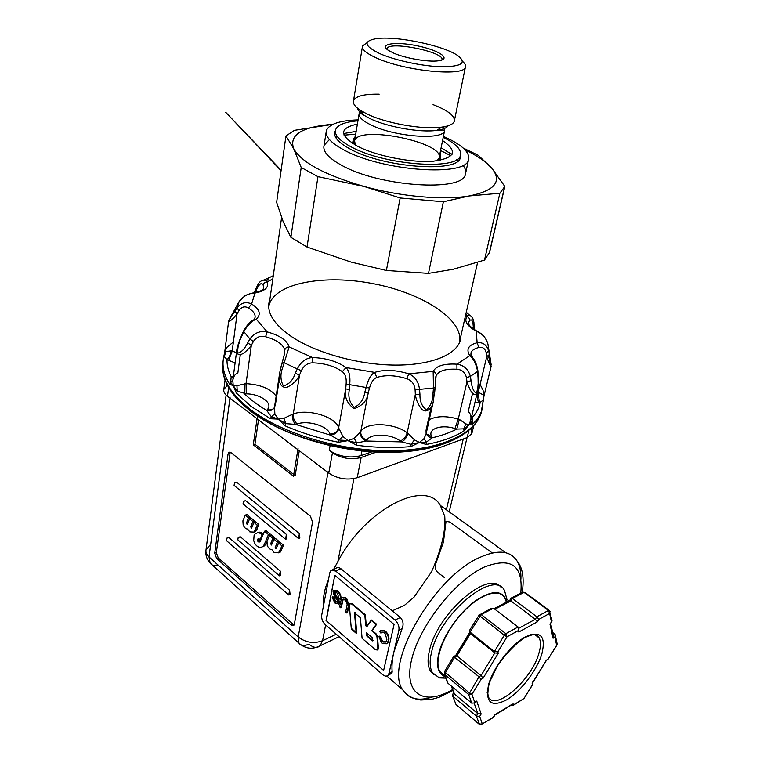 <?xml version="1.0" encoding="UTF-8"?>
<svg xmlns="http://www.w3.org/2000/svg" width="763" height="763" viewBox="0 0 763 763"><rect width="100%" height="100%" fill="white"/><g stroke="black" fill="none" stroke-linecap="round" stroke-linejoin="round"><path stroke-width="1.14" d="M513.041 703.705L513.413 704.974L523.971 698.546L532.488 684.621L532.154 683.371L546.318 660.214L548.13 659.146L556.647 645.24L554.892 637.172L553.07 638.221L550.037 624.411L551.477 622.045L549.608 613.462L538.84 619.356L537.324 621.845L518.792 632.022L518.411 630.543L507.033 636.781L497.848 651.879L498.258 653.281L483.103 678.193L481.043 679.375L471.954 694.32L474.7 702.294L476.741 701.083L481.148 713.996L479.698 716.381L482.292 723.934L493.413 717.153L494.891 714.74L511.115 704.878M445.058 675.923L439.879 671.535C433.537 661.206 443.265 634.311 460.938 614.539C478.535 594.635 498.792 587.405 504.734 597.763L506.422 602.217M445.287 676.552C438.038 673.967 435.883 666.175 438.83 653.166C443.189 635.579 459.116 612.746 475.139 601.025C492.583 589.494 503.141 589.818 506.813 602.017M445.888 678.173L439.297 677.906L432.411 672.651C429.712 667.873 429.435 661.006 431.581 652.06C439.927 613.061 494.739 568.502 504.581 590.724L506.956 599.432M433.956 674.759L430.361 670.935C427.652 666.156 427.366 659.289 429.502 650.343C437.247 613.891 487.567 570.19 500.633 586.852M392.23 610.829L404.342 605.421L414.023 597.181L431.524 571.783C441.405 549.446 445.821 530.981 444.762 516.389L440.299 505.392C425.582 478.62 365.172 508.95 337.885 561.539L333.374 569.837M328.414 579.947C324.552 588.769 322.921 597.353 323.512 605.669M402.13 628.626L393.88 652.041L398.887 630.228L402.13 628.626C403.808 624.344 403.217 620.634 400.337 617.477L340.899 568.702C338.963 567.329 337.036 567.329 335.119 568.702L333.879 569.971M388.977 673.386L393.88 652.041C392.201 659.404 391.629 665.965 392.163 671.707L391.944 673.224L388.005 675.303L388.977 673.386L392.163 671.707M389.483 673.119L391.944 673.224M444.4 577.543L437.647 572.345C435.11 569.723 434.576 566.575 436.045 562.884L443.456 542.054L446.021 521.367L449.827 521.997L492.307 552.984M332.945 124.321L294.442 130.33L285.944 135.938L293.698 148.69C301.509 162.529 325.057 175.137 364.342 186.544C401.243 196.701 443.904 200.354 469.169 195.957C494.996 190.702 502.493 181.394 491.668 168.022C486.203 161.804 477.361 155.766 465.125 149.91M254.813 292.706L258.085 286.735C260.145 283.331 261.852 282.749 263.178 285C263.655 283.092 264.933 282.072 267.031 281.957C264.961 279.468 262.462 279.563 259.515 282.243L257.904 284.437L258.085 286.735M235.08 311.466L234.203 312.639M229.005 320.403L228.623 321.347C230.073 321.471 232.868 319.039 237.026 314.041L238.848 310.627C241.642 306.764 244.837 305.887 248.442 308.014L251.609 304.008C246.106 301.385 241.27 302.634 237.112 307.766L238.848 310.627M224.837 351.4L227.24 346.984L233.383 341.996M225.734 351.609L224.799 351.457L224.389 356.579L225.734 351.609L231.189 350.818C230.502 354.757 229.11 357.723 227.021 359.688L235.099 362.902M244.112 330.97L243.807 331.619C247.775 325.028 251.914 320.88 256.225 319.153L252.868 320.145L252.419 321.366L249.387 323.998M239.801 341.09L236.854 349.635C236.606 361.137 247.889 350.341 251.323 345.391L253.364 341.538C256.397 337.017 260.469 335.415 265.572 336.741L267.203 331.886C260.107 330.503 254.356 332.878 249.94 338.991L253.364 341.538M247.698 342.825C244.665 348.958 241.346 352.392 237.722 353.116C237.427 347.527 238.829 341.776 241.947 335.863L243.807 331.619L249.94 338.991L247.698 342.825L251.323 345.391L246.039 383.646L236.921 385.687L233.211 385.553L232.81 380.346C233.402 376.817 234.785 374.499 236.94 373.403L237.827 373.145L240.278 354.843M265.572 336.741C276.721 339.907 283.121 344.332 284.79 350.017L284.551 353.67L281.194 366.803M281.146 366.765L279.773 372.344C278.848 377.103 278.018 387.69 286.602 387.461C292.544 384.752 296.855 380.584 299.554 374.976L301.385 370.656C303.96 365.41 307.804 362.816 312.897 362.845L312.515 357.551C305.973 357.981 300.899 361.786 297.274 368.968L301.385 370.656M282.386 361.881L297.274 368.968L295.262 373.326L299.554 374.976L293.297 413.87L283.95 418.324L278.152 419.097L274.861 413.937L274.518 406.917L275.338 405.258L279.287 379.325M312.897 362.845C324.723 363.236 334.537 366.173 342.329 371.648C345.353 374.023 346.621 378.171 346.125 384.094L345.725 388.872C344.142 396.646 346.907 403.245 354.022 408.682C362.492 405.811 367.241 400.47 368.271 392.659L369.511 388.024C371.009 382.292 373.441 378.772 376.798 377.456L374.652 372.382C370.894 374.538 368.062 379.573 366.145 387.47L369.511 388.024M218.447 565.412C214.651 566.26 211.876 565.478 210.121 563.056L209.014 556.942C206.573 554.682 205.571 552.298 206.02 549.789L210.683 544.305M308.948 644.115C304.237 646.213 300.908 645.899 298.953 643.152L298.209 637C305.782 642.665 313.898 643.905 322.577 640.72L320.117 645.765C317.046 648.359 313.316 647.816 308.948 644.115M294.06 625.059L218.228 557.877L216.311 552.641L230.197 452.173M291.151 625.069L293.755 625.45L294.365 624.182L312.544 521.997L310.369 516.16L230.979 452.621L228.814 452.402L228.032 454.099L214.718 553.251L216.635 558.487L291.151 625.069L292.754 624.334M288.786 594.997L226.363 540.538L288.786 594.997L289.587 590.219L229.024 537.629L227.956 537.715M226.363 540.538L226.735 538.163L229.024 537.629M279.468 575.846L237.827 539.851L279.468 575.846L280.279 571.077L240.526 536.894L239.429 536.99M237.827 539.851L238.19 537.448L240.526 536.894M261.127 539.317L260.135 539.699L262.138 534.863L260.002 533.242L257.722 532.746L255.281 533.738L254.098 535.368L253.697 540.633L254.766 543.456L256.521 545.745L258.705 547.128L260.956 547.386L262.987 546.413L264.275 544.505L268.452 534.567L264.484 531.229L260.24 541.463L259.058 542.121L260.088 541.72M262.539 546.766L264.542 545.841L265.896 543.876L270.092 533.947L266.115 530.609L264.484 531.229M262.138 534.863L263.13 534.481M260.135 539.699L259.086 538.773L257.57 539.412L257.551 540.776L259.058 542.121M263.388 533.862L259.353 532.126L257.36 532.774M285.562 539.288L243.054 503.895L285.562 539.288L286.383 534.434L245.772 500.786L244.704 500.871M243.054 503.895L243.445 501.32L245.772 500.786M298.533 538.535L234.088 485.421L298.533 538.535L299.373 533.614L236.768 482.283L235.748 482.369M234.088 485.421L234.499 482.807L236.768 482.283M298.591 538.106L299.859 537.982L299.373 533.614M285.648 538.869L286.869 538.754L286.383 534.434M257.57 539.412L259.162 538.802L259.182 540.156L260.269 541.377M279.563 575.359L280.784 575.273L280.279 571.077M270.646 543.771L272.277 543.132L274.48 537.619L271.18 534.863L269.549 535.492L267.012 541.234L267.26 545.545C268.538 548.235 270.073 549.589 271.847 549.618L274.165 552.584L278.562 552.813L281.957 545.907L278.619 543.103L275.996 548.855L275.166 547.586L277.379 542.073L274.07 539.288L271.475 545.03L270.646 543.771L272.839 538.258L269.549 535.492M275.166 547.586L276.797 546.947L279.02 541.434L275.701 538.649L274.07 539.288M278.514 552.851L280.393 551.992L283.588 545.268L280.25 542.464L278.619 543.103M248.271 522.016L250.092 517.18L246.916 514.52L245.285 515.111L242.901 520.833L243.168 525.097C244.418 527.719 245.886 529.026 247.584 529.017L249.825 531.906L253.993 532.078L257.236 525.144L254.022 522.445L251.542 528.187L250.75 526.947L252.83 521.453L249.635 518.764L247.193 524.505L246.401 523.265L248.461 517.772L245.285 515.111M252.477 526.089L254.47 520.843L251.265 518.163L249.635 518.764M253.917 532.145L255.739 531.353L258.867 524.543L255.653 521.844L254.022 522.445M288.853 594.482L290.112 594.396L289.587 590.219M298.047 448.568L293.478 476.169L253.278 444.791L257.217 417.647M299.287 450.733L295.147 475.587L254.947 444.266L258.514 419.822M253.278 444.791L254.947 444.266M227.403 385.248L223.836 389.426C223.397 391.772 224.618 394.051 227.488 396.293L328.767 473.089C337.79 478.878 347.279 480.423 357.227 477.714L467.166 437.571L471.83 433.613L470.933 428.663M376.483 452.097L361.166 457.466C351.152 460.07 341.586 458.496 332.449 452.764L329.234 450.38C339.344 456.722 349.959 458.468 361.071 455.597L371.848 451.83M233.287 376.645L231.189 376.664C228.232 370.808 226.84 365.143 227.021 359.688L224.389 356.579L223.483 358.305C221.976 366.555 224.074 375.272 229.777 384.447L233.211 385.553L237.226 391.104L246.268 393.842C260.622 393.927 273.555 403.369 267.346 409.55L266.678 410.408L271.313 416.608L278.152 419.097L285.104 425.811C301.471 432.955 319.23 438.439 338.4 442.273L348.014 440.642L356.426 445.239C375.692 447.719 393.861 448.158 410.933 446.565L419.45 442.445L426.24 444.457C441.767 441.548 454.338 437.037 463.961 430.933L468.949 424.867L471.944 424.838C476.598 420.489 479.832 415.797 481.653 410.771L484.009 395.396M236.921 385.687L237.226 391.104L236.339 393.069L251.027 406.374L270.56 418.744L271.313 416.608L274.861 413.937M284.79 350.017C285.333 347.976 286.783 346.946 289.139 346.927C287.193 340.489 279.887 335.472 267.203 331.886L256.225 319.153C261.413 314.375 259.868 309.33 251.609 304.008L254.966 293.049C265.152 291.027 269.167 287.336 267.031 281.957L272.811 278.943M332.887 124.35L328.09 124.731C300.555 127.631 289.091 135.614 293.698 148.69L301.213 167.488L290.875 237.303L307.022 247.05L317.971 176.644L364.342 186.544L400.165 197.97L443.37 201.766L428.482 273.383L386.383 270.483L400.165 197.97M290.875 237.303L283.187 221.671L276.626 202.367L285.944 135.938M386.383 270.483L351.133 262.1L307.022 247.05M301.213 167.488L317.971 176.644M328.967 471.963L328.185 471.391L298.209 637L209.014 556.942L230.083 397.103M483.437 401.08L483.828 397.037M270.56 418.744L278.152 419.097L285.791 423.627L283.95 418.324M232.81 380.413L230.684 382.54L233.211 385.553L236.339 393.069M224.618 352.449L223.54 358.009M461.062 335.167L460.051 341.242C455.063 355.739 428.596 365.839 392.382 365.057C356.207 364.294 314.623 352.353 290.903 336.197C273.927 324.227 266.688 312.725 269.186 301.709L269.864 299.563M460.184 340.832L460.337 338.324M269.396 302.797L268.69 305.066M459.479 342.654C464.371 320.002 422.94 293.297 373.937 283.826C325.009 274.012 274.852 282.749 269.034 305.324L268.7 307.041M329.425 139.534L324.094 145.313C322.491 151.36 328.395 158.046 341.805 165.39C379.564 186.706 462.588 192.104 465.344 174.565C466.393 171.713 465.583 168.613 462.922 165.275M450.971 155.786L440.547 150.53M355.701 134.145L344.056 135.146M358.095 119.886C339.745 120.478 329.177 124.016 326.402 130.511C324.828 136.367 330.799 142.91 344.304 150.139C382.377 171.131 465.859 176.959 468.482 159.934C470.342 152.466 461.987 144.627 443.408 136.405M335.367 130.759L334.843 131.951C333.431 137.159 338.753 142.977 350.808 149.386C384.485 167.831 457.867 172.963 460.251 157.922L460.556 154.937M335.796 137.617L337.227 136.453M343.569 133.563L356.168 131.35M441.109 147.764L451.982 154.498M456.808 159.524L457.724 161.136M357.933 120.831C345 121.88 337.542 124.855 335.577 129.777C334.175 134.946 339.478 140.697 351.485 147.059C385.01 165.342 457.991 170.502 460.347 155.623C461.939 149.958 456.236 143.864 443.227 137.34M357.389 124.111C338.953 128.06 339.068 135.471 357.723 146.343C376.655 156.129 412.068 163.053 433.479 161.184C455.149 158.094 458.181 151.227 442.569 140.583M436.665 160.859L440.776 157.159L440.089 152.81M355.32 136.453L353.317 139.047C352.725 140.907 353.498 142.977 355.634 145.247M440.776 157.159L440.137 160.316L439.202 157.168M354.566 140.859L352.582 143.444L353.317 139.047M379.163 94.154C364.266 93.925 355.73 96.071 353.536 100.602C352.649 103.453 354.967 106.706 360.508 110.368L366.736 113.821C385.639 123.291 423.15 129.939 441.586 127.154C448.835 126.143 453.05 124.245 454.223 121.46C455.397 116.195 448.348 110.587 433.06 104.636M486.289 352.992L488.654 350.866C486.708 344.781 482.865 342.072 477.142 342.74L478.811 347.508C482.636 346.679 485.125 348.51 486.289 352.992L486.727 356.731C488.53 361.967 489.989 365.219 491.095 366.488L488.482 355.901M480.07 384.39L483.036 390.198L484.066 395.368L479.097 392.649L477.476 392.602M483.952 396.178L491.105 366.498L488.606 348.262L491.181 364.8L489.264 354.604L486.727 356.731L478.086 392.63C477.314 396.512 477.466 399.717 478.544 402.254L480.223 402.282C478.735 399.745 478.363 396.531 479.097 392.649M473.031 323.874L473.909 322.186L472.726 318.19C471.019 315.624 469.121 315.081 467.013 316.588C468.93 317.389 469.77 318.762 469.541 320.689C471.257 318.982 472.421 320.04 473.031 323.874L473.508 329.091M451.562 686.261L454.395 693.968L452.964 696.314L476.341 716.056L479.584 724.449M451.276 686.023L454.395 693.968L477.8 713.672L476.341 716.056L479.698 716.381M268.452 534.567L270.092 533.947M257.551 540.776L259.182 540.156M254.041 532.03L255.672 531.42M255.376 529.999L257.007 529.388M257.236 525.144L258.867 524.543M252.83 521.453L254.47 520.843M248.461 517.772L250.092 517.18M272.839 538.258L274.48 537.619M278.562 552.813L280.202 552.164M279.973 550.781L281.614 550.133M281.957 545.907L283.588 545.268M277.379 542.073L279.02 541.434M398.887 630.228C399.392 626.394 398.114 622.999 395.062 620.052L335.606 570.972L330.932 570.495L329.769 572.832L321.709 615.121C321.347 618.707 322.53 621.874 325.238 624.62L382.683 674.645C384.8 676.361 386.574 676.581 388.005 675.303M383.636 670.439L326.039 620.491L334.766 575.312L394.061 624.468L383.636 670.439L326.039 620.491M334.766 575.312L326.306 620.367M350.37 603.571L352.229 603.771L365.382 614.806L366.221 625.45L367.175 626.251L371.629 620.042L376.674 624.277L372.172 630.486L376.035 633.748L377.504 636.695L378.381 648.111L377.943 649.714L375.959 649.485M355.053 612.527L356.712 632.985L351.848 628.807M334.251 590.2L337.122 590.514L338.162 591.382C340.298 593.48 341.214 595.941 340.918 598.755L340.813 599.251L339.573 598.24M336.826 591.993L335.176 591.811L334.823 592.46L335.672 595.159L338.495 598.793L339.649 602.951L339.144 603.781L336.14 603.38M335.348 602.713L332.773 597.229M332.334 596.952L333.565 597.925L335.043 601.435L337.656 602.417L337.332 600.157L334.509 596.523L333.04 591.83L333.708 590.438L336.578 590.753L337.627 591.63C339.764 593.728 340.679 596.18 340.374 599.003L340.279 599.489L339.039 598.478L337.332 593.109L334.642 592.05L335.129 595.398L337.952 599.031L339.096 603.285L338.61 604.029L334.814 602.961L332.229 597.467L332.868 596.714L334.099 597.677L335.577 601.196L338.2 602.169M381.777 642.112L379.402 636.142L380.794 636.943L382.263 640.682L383.551 641.778L386.469 641.807M384.428 632.222L381.91 632.117L381.462 632.87L380.27 631.402M380.899 630.4L384.724 630.629L386.04 631.735C388.472 634.454 389.388 637.334 388.787 640.357L387.556 643.505L383.284 643.39M345.41 599.346L343.245 599.108L341.261 607.558L340.031 606.518M342.282 597.486L345.124 597.505L346.917 599.003L348.987 605.24L347.451 612.813L346.211 611.764M376.97 636.962L377.847 648.378L377.408 649.981L375.425 649.752L362.072 638.288L360.422 617.763L354.518 612.784L356.178 633.242L351.314 629.065L349.378 605.488L349.836 603.819L351.695 604.019L364.838 615.054L365.687 625.708L366.631 626.509L371.085 620.3L376.13 624.535L371.638 630.743L375.501 634.015L376.97 636.962L377.504 636.695M372.325 637.763L372.573 640.901L366.469 635.693L366.23 632.575L372.325 637.763M366.765 632.308L367.013 635.436L373.107 640.634M366.469 635.693L367.013 635.436M371.638 630.743L372.172 630.486M376.13 624.535L376.674 624.277M371.085 620.3L371.629 620.042M365.687 625.708L366.221 625.45M364.838 615.054L365.382 614.806M356.178 633.242L356.712 632.985M335.911 602.169L336.445 601.931M335.043 601.435L335.577 601.196M333.488 598.335L334.022 598.097M333.565 597.925L334.099 597.677M339.096 603.285L339.63 603.037M340.279 599.489L340.813 599.251M385.506 632.002C387.938 634.721 388.853 637.601 388.253 640.624L387.022 643.772L382.749 643.657L381.242 642.379L378.868 636.409L380.26 637.21L381.719 640.949L383.016 642.045L385.935 642.074L386.898 639.423L385.086 633.49L383.884 632.489L381.376 632.384L380.918 633.137L379.726 631.669L380.365 630.658L384.18 630.887L386.04 631.735M388.253 640.624L388.787 640.357M384.18 630.887L384.724 630.629M380.918 633.137L381.462 632.87M383.016 642.045L383.551 641.778M381.719 640.949L382.263 640.682M380.26 637.21L380.794 636.943M378.868 636.409L379.402 636.142M348.453 605.488L346.917 613.061L345.668 612.012L347.175 604.544L345.544 600.157L342.701 599.356L340.718 607.806L339.487 606.766L341.738 597.725L344.58 597.744L346.373 599.251L348.453 605.488L348.987 605.24M346.917 613.061L347.451 612.813M346.373 599.251L346.917 599.003M344.58 597.744L345.124 597.505M340.718 607.806L341.261 607.558M498.258 653.281L494.815 652.918L470.418 633.576L456.894 655.903L454.815 657.029L445.211 672.871L444.772 674.606L444.438 672.031M481.043 679.375L478.964 676.762L468.711 694.578L471.954 694.32L469.178 692.842L444.438 671.698L453.584 656.609L444.438 671.698M483.103 678.193L481.024 675.589L478.964 676.762L453.584 656.609M497.848 651.879L494.395 651.516L469.541 631.697L469.579 630.343L479.097 615.083L469.579 630.343M518.411 630.543L518.649 627.711L518.077 626.995L493.527 608.216L481.224 614.577L479.422 614.473L478.821 615.092L504.267 635.274L505.831 633.662L507.033 636.781L504.267 635.274L494.395 651.516L494.815 652.918L481.024 675.589L456.894 655.903L455.664 655.455L453.642 656.962M518.792 632.022L518.888 628.941M537.324 621.845L535.321 619.27L510.895 600.91L509.608 600.567L494.395 608.874M538.84 619.356L536.847 616.781L512.393 598.45L511.096 598.116L509.951 600.424M523.761 592.222L524.973 592.479L524.067 592.412L548.454 610.457L549.608 613.462L550.028 611.449L548.454 610.457L536.847 616.781L535.321 619.27L518.458 628.474M551.477 622.045L552.011 620.605L549.923 613.051M550.037 624.411L550.676 623.361M553.07 638.221L553.347 635.684L550.381 624.153M554.892 637.172L555.168 634.654L552.622 632.365M548.13 659.146L556.837 645.231L557.028 643.276L555.159 636.628M557.162 643.753L556.837 645.231L556.513 644.659M510.371 705.651L512.879 705.613L522.75 699.29M546.318 660.214L547.5 659.528M532.154 683.371L532.803 682.313M532.488 684.621L532.765 682.694M532.889 684.277L524.171 698.212M513.413 704.974L512.879 705.613M493.413 717.153L492.927 717.458M456.331 704.802L479.202 724.249L482.292 723.934L479.174 724.173L456.007 704.526L455.377 702.809M481.148 713.996L477.8 713.672L474.109 702.99L471.696 703.143L447.976 683.257L447.242 681.264M476.741 701.083L474.672 702.322M474.7 702.294L476.16 701.788M452.65 695.97L456.045 704.602L452.65 695.97L452.64 694.416L453.804 692.899M454.071 693.615L453.842 692.47M493.527 608.216L491.219 608.388L479.097 615.083L491.219 608.388M518.077 626.995L505.831 633.662L481.224 614.577L469.97 632.155L470.418 633.576L469.855 632.06M229.777 384.447L230.684 382.54L231.189 376.664L233.192 377.38M244.894 383.589L244.351 393.737C250.398 399.564 257.846 405.115 266.678 410.408C270.245 411.133 272.83 410.132 274.432 407.413M329.931 434.052L330.369 435.11C334.9 434.633 337.742 432.402 338.906 428.415L338.638 427.785C335.644 416.798 308.471 408.529 293.297 413.87C292.954 418.048 294.26 421.414 297.208 423.961C308.147 420.003 327.89 426.05 329.931 434.052C334.556 433.823 337.456 431.734 338.638 427.785L345.725 388.872L349.34 389.616L349.692 384.714C350.475 376.588 349.254 370.866 346.011 367.537C337.122 361.347 325.954 358.019 312.515 357.551L289.139 346.927L282.701 367.508L281.242 366.488M292.353 414.128C291.981 418.324 293.078 421.748 295.643 424.409L297.208 423.961M342.94 436.484L338.848 440.003L348.014 440.642L342.94 436.484L338.906 428.415M354.185 438.344L348.014 440.642L356.779 442.95L354.185 438.344L360.422 431.972C360.079 436.083 362.005 439.097 366.192 441.014L366.841 440.137C362.501 438.439 360.489 435.539 360.813 431.448L360.422 431.972M285.104 425.811L285.791 423.627L295.643 424.409L330.369 435.11L338.848 440.003L338.4 442.273M366.841 440.137C370.541 433.088 390.742 433.67 400.308 440.985L401.691 441.911C404.771 440.203 406.87 437.323 407.995 433.279L407.165 432.735C393.889 422.731 366.068 421.834 360.813 431.448L368.271 392.659L364.819 392.211C363.751 399.411 360.222 404.476 354.242 407.413C349.559 402.73 347.928 396.798 349.34 389.616M356.426 445.239L356.779 442.95L366.192 441.014L401.691 441.911L411.028 444.304L419.45 442.445L414.481 439.908L411.028 444.304L410.933 446.565M424.037 438.62L419.45 442.445L426.269 442.225L424.037 438.62L426.107 433.88L426.04 430.275L431.171 407.127M414.481 439.908L407.995 433.279M426.269 433.146C426.975 435.883 428.94 437.437 432.163 437.819L431.724 436.779L426.45 433.842M431.724 436.779C427.166 428.882 441.434 424.028 454.939 428.568L456.76 429.083L459.345 419.402L458.248 419.087C446.221 415.692 436.55 415.911 429.245 419.726M426.24 444.457L426.269 442.225L432.163 437.819C441.643 435.597 449.846 432.688 456.76 429.083L463.818 428.825L468.949 424.867L465.802 423.866L463.818 428.825L463.961 430.933M472.593 393.222L468.177 411.743L468.959 412.268C470.695 413.994 471.305 416.598 470.781 420.098L468.949 424.867L471.763 422.778L470.657 420.966M465.802 423.866L459.345 419.402M471.563 417.218L472.736 417.065L471.763 416.388M471.944 424.838L472.736 417.065C476.741 412.449 479.24 407.518 480.223 402.282L483.16 400.146L483.465 395.081M376.798 377.456C385.41 374.767 395.406 375.177 406.784 378.706C411.686 380.336 414.452 384.027 415.101 389.798L415.33 394.433C416.045 399.841 418.143 404.724 421.624 409.102C426.975 414.567 432.888 406.536 433.231 401.758L434.443 392.649M415.101 389.798L433.479 388.014L433.041 392.811L434.672 392.497L436.112 375.644C436.331 373.574 435.349 372.144 433.155 371.352L433.479 388.014L434.939 387.614M436.112 375.644C438.839 370.751 445.783 368.624 456.951 369.263C462.054 369.664 465.22 372.468 466.451 377.666L466.975 381.901C468.797 387.089 473.222 399.335 477.543 392.296L478.105 384.171M256.397 292.382L256.873 287.107L254.518 292.763M253.097 293.259L254.966 293.049C248.728 293.154 243.464 295.958 239.191 301.461L237.112 307.766L229.034 320.098L237.131 305.086M239.229 301.404L237.093 305.162M257.598 285.591L256.873 287.107M265.743 280.813L267.04 280.326L269.52 277.522L273.278 275.662M236.463 352.592L232.2 351.133L237.026 314.041L235.118 311.113M241.947 335.863L242.272 335.129M295.262 373.326C292.973 380.184 289.024 384.39 283.407 385.935C280.393 380.336 280.155 374.194 282.701 367.508M342.329 371.648L346.011 367.537L374.652 372.382C384.466 369.359 395.835 369.845 408.768 373.841L406.784 378.706M346.125 384.094L366.145 387.47L364.819 392.211M465.878 313.974L467.738 316.159M473.775 329.282L473.785 326.545M473.613 323.274L474.1 325.429L472.783 328.567M433.041 392.811C433.155 399.879 430.961 405.563 426.479 409.865C421.939 406.641 419.764 401.443 419.936 394.29L419.545 389.55C418.553 381.624 414.958 376.388 408.768 373.841L433.155 371.352C436.293 365.82 444.219 363.426 456.913 364.18L456.951 369.263M465.621 315.109L467.013 316.588C463.923 321.004 466.975 325.868 476.16 331.18L477.619 331.876M472.459 358.677L472.307 357.208L469.798 355.644C465.869 349.378 468.31 345.067 477.142 342.74L476.16 331.18C482.044 333.383 485.983 337.713 487.967 344.189L489.264 354.604M419.936 394.29L415.33 394.433L407.165 432.735C406.002 436.751 403.713 439.507 400.308 440.985M466.451 377.666L470.361 376.388C468.396 369.254 463.914 365.181 456.913 364.18L469.798 355.644C473.546 358.715 476.15 363.961 477.6 371.371L477.543 370.694M477.838 375.167L477.886 375.911C478.706 382.406 478.182 388.224 476.303 393.365C473.518 391.572 471.782 387.346 471.086 380.67L466.975 381.901L458.248 419.087L454.939 428.568M471.086 380.67L470.361 376.388L477.6 371.371L477.886 375.911M443.37 201.766L469.169 195.957L499.86 193.239L484.486 260.078L453.193 269.282L428.482 273.383M484.486 260.078L489.588 252.315L504.829 186.449L491.668 168.022L478.248 155.29L463.246 148.079M499.86 193.239L504.829 186.449M379.936 53.677C395.635 60.592 423.665 66.476 442.416 66.782C461.796 66.495 466.946 62.795 457.876 55.699C443.751 45.475 395.406 35.47 375.863 38.713C362.93 41.145 364.294 46.142 379.936 53.677M393.555 53.067C405.287 58.303 428.253 62.261 438.324 60.802C452.23 59.171 439.154 50.215 417.418 45.837C395.778 41.231 378.057 43.806 388.605 50.511L393.555 53.067M441.739 60.077L441.834 59.895C446.126 52.361 389.054 40.544 387.108 48.565L387.032 49.347M367.175 42.614L362.549 45.923C361.528 49.29 366.106 53.267 376.283 57.883C404.361 70.959 463.914 76.882 465.373 67.22C466.069 65.504 465.115 63.539 462.502 61.326M530.752 634.549C534.701 633.986 537.486 635.093 539.107 637.887C540.967 641.387 540.9 646.528 538.888 653.319C531.897 679.585 495.301 711.908 488.387 696.924L487.166 692.68M488.549 684.697C493.213 667.673 510.809 644.83 525.173 637.01C540.538 630.286 546.117 635.884 541.902 653.777C536.971 670.219 520.891 691.345 506.794 699.776C491.191 707.663 485.106 702.637 488.549 684.697M494.853 609.227L510.895 600.91L512.393 598.45L524.067 592.412L522.274 592.346L511.096 598.545M469.817 632.556L455.997 655.36M520.767 593.118C523.399 565.354 511.162 556.704 484.066 567.147C454.872 580.624 419.001 626.289 411.457 660.281C403.474 694.483 424.342 706.433 452.573 689.571M520.919 579.174C521.158 571.64 519.822 565.517 516.923 560.795C510.199 550.648 497.981 549.455 480.261 557.219C434.691 576.008 383.493 664.315 402.721 689.838C408.443 698.86 418.057 701.35 431.572 697.277M263.178 285L263.626 288.309L261.728 291.189M228.7 360.222L232.2 351.133L231.189 350.818M248.442 308.014C253.45 311.123 255.643 314.346 255.014 317.675L254.47 319.048M276.158 396.159C270.693 388.787 260.66 384.619 246.039 383.646L246.268 393.842M216.635 558.487L218.228 557.877M260.002 533.242L261.633 532.631M227.488 396.293L228.633 387.49M332.449 452.764L328.767 473.089M330.074 445.706L329.234 450.38M274.079 408.024C272.362 409.817 270.121 410.332 267.346 409.55M243.378 403.722L253.087 411.963C298.352 448.453 402.378 463.589 448.539 441.329M482.178 409.168L480.909 413.794C473.413 435.206 437.218 451.057 387.604 450.733C338.076 450.447 281.623 433.25 250.569 409.607C229.549 393.059 220.393 376.998 223.092 361.404M437.056 160.669L438.983 158.284C446.288 142.729 358.381 124.522 354.585 140.802L355.339 144.922M360.937 110.978L359.22 113.182C358.267 116.596 362.015 120.44 370.456 124.703C393.555 136.711 442.921 140.545 444.533 130.854L443.789 126.82M357.485 108.174C357.942 110.349 360.098 112.695 363.932 115.223L369.55 118.351C386.612 126.935 420.289 132.896 436.98 130.349C442.96 129.51 446.689 127.984 448.148 125.761M469.188 326.268L468.701 322.139L469.541 320.689M325.62 624.954L322.577 640.72L336.254 634.215M353.918 478.62L337.885 561.539M228.032 454.099L229.682 453.575M214.718 553.251L216.311 552.641M257.436 540.023L259.058 539.403M257.932 538.936L258.543 538.697M257.722 532.746L259.353 532.126M262.92 546.47L264.542 545.841M264.275 544.505L265.896 543.876M258.438 541.902L260.069 541.272M257.913 541.434L259.544 540.814M250.75 526.947L252.362 526.346M246.401 523.265L247.994 522.674M446.345 509.76L463.255 439.002M361.166 457.466L357.227 477.714M468.854 430.532L467.166 437.571M375.501 634.015L376.035 633.748M351.695 604.019L352.229 603.771M377.847 648.378L378.381 648.111M337.627 591.63L338.162 591.382M336.578 590.753L337.122 590.514M339.115 603.199L339.649 602.951M337.952 599.031L338.495 598.793M335.129 595.398L335.672 595.159M334.289 592.698L334.823 592.46M334.299 592.641L334.843 592.403M340.374 599.003L340.918 598.755M387.957 641.95L388.491 641.683M342.206 600.357L342.74 600.109M335.606 570.972L340.899 568.702M395.062 620.052L400.337 617.477M554.548 633.815L552.727 634.845M493.442 717.458L480.957 724.64M447.976 683.257L444.772 674.606L468.711 694.578L471.696 703.143M525.039 592.651L549.398 610.667M361.071 455.597L361.967 450.981M233.364 376.045L232.658 376.235M475.149 402.282L478.544 402.254M470.895 355.854L471 352.716C471.963 350.255 474.567 348.519 478.811 347.508M493.451 717.439L494.92 715.026L512.507 704.354M488.387 696.924L487.834 693.701L488.349 687.12L489.884 681.464L497.419 665.908C506.222 653.347 515.302 643.934 524.667 637.668C529.951 635.341 533.385 634.339 534.997 634.654C537.219 635.026 538.583 636.104 539.107 637.887L534.834 634.635M508.931 600.92L504.734 597.763M445.02 675.827L439.879 671.535M445.354 676.714L439.297 677.906M432.411 672.651L430.361 670.935M386.822 676.018L402.721 689.838C406.755 695.522 412.773 698.927 420.775 700.024L431.295 699.48L438.925 697.344L452.926 690.505M522.226 592.365C524.381 577.982 522.607 567.462 516.923 560.795M440.299 505.392L505.859 552.793M228.623 321.347L224.799 351.457M236.854 349.635L232.763 380.651M279.773 372.344L274.518 406.927M339.087 636.676L320.117 645.765C312.391 649.733 305.343 648.865 298.953 643.152L210.121 563.056C206.859 559.489 205.466 555.302 205.924 550.485M222.729 364.18C221.508 379.907 230.893 395.644 250.893 411.371C282.005 435.225 337.99 452.24 387.242 452.383C436.503 452.554 473.05 436.407 480.909 413.794L483.942 396.216M223.635 357.704L223.702 357.103M269.186 301.709L268.719 304.952M459.24 343.169L477.59 262.462M269.034 305.324L281.595 217.579M465.344 174.565L468.482 159.934M324.094 145.313L326.116 132.342M334.576 133.573L334.843 131.951M459.593 159.162L460.347 155.623M334.738 135.041L335.319 131.389M441.586 127.154L436.98 130.349L439.488 130.206C443.007 129.844 444.686 130.063 444.533 130.854L439.145 157.455M354.585 140.802L359.22 113.182C358.677 112.247 359.621 112.581 362.043 114.164L363.932 115.223L360.508 110.368M286.869 538.754L285.572 539.26M290.112 594.396L288.796 594.968M280.784 575.273L279.477 575.817M299.859 537.982L298.543 538.497M228.814 452.402L229.797 452.097M258.628 538.697L257.875 538.983M264.618 545.774L262.987 546.413M255.624 531.468L253.993 532.078M255.739 531.353L254.117 531.973M280.393 551.992L278.762 552.641M449.197 511.83L467.051 437.619M226.115 395.12L206.02 549.789M223.836 389.426L225.056 379.984M473.737 425.744L471.83 433.613M377.408 649.981L377.943 649.714M338.61 604.029L339.144 603.781M335.176 591.811L334.642 592.05M387.022 643.772L387.556 643.505M381.91 632.117L381.376 632.384M343.245 599.108L342.701 599.356M335.119 568.702L330.932 570.495M444.381 671.793L444.428 674.244L447.643 682.875M552.011 620.605L549.341 610.495L524.973 592.479L522.274 592.346L511.096 598.116M550.447 624.067L551.897 621.702M553.347 635.684L550.562 622.961M557.028 643.276L555.168 634.654M532.564 683.028L546.327 660.52M532.803 682.36L532.65 681.75M453.708 692.651L452.64 694.416M511.076 598.163L509.589 600.615M509.608 600.567L494.062 608.616M469.541 631.697L469.998 633.109M469.722 632.269L455.664 655.484L453.594 656.581M426.298 433.022L426.107 433.88M470.409 422.063L470.58 421.29M281.07 170.693L225.657 112.247L281.137 170.235M433.231 401.758L426.097 433.918M433.241 401.739L435.082 387.776C435.797 378.19 434.977 381.796 435.969 376.025L435.635 377.561M223.855 356.34L224.646 352.277M472.297 357.198C475.025 360.231 476.904 364.828 477.934 370.99L478.258 388.09L470.37 422.187M254.155 292.725L257.617 285.047M259.487 282.272L257.904 284.446M239.305 301.318L244.789 295.958C245.82 294.852 253.545 292.639 253.44 292.935C260.86 291.189 264.256 289.654 263.626 288.309M273.268 275.748L269.52 277.522M254.069 319.172L255.014 317.675M252.868 320.155C249.367 322.472 246.268 326.106 243.569 331.047L241.728 335.234M236.864 349.616C236.587 350.026 238.275 342.711 241.652 335.396M284.551 353.67L281.07 366.555M279.783 372.315L281.051 366.631M474.233 329.587L473.909 322.186L472.726 318.19M487.967 344.161C486.317 338.295 482.798 334.06 477.409 331.457C470.456 327.298 467.557 324.189 468.701 322.139M472.307 357.208L471 352.716M263.54 280.135L269.501 277.541M466.279 312.21L470.485 315.977M489.245 253.335L504.505 187.345M386.984 49.299L387.108 48.565M454.223 121.46L465.373 67.22M353.536 100.602L362.368 46.982"/></g></svg>
